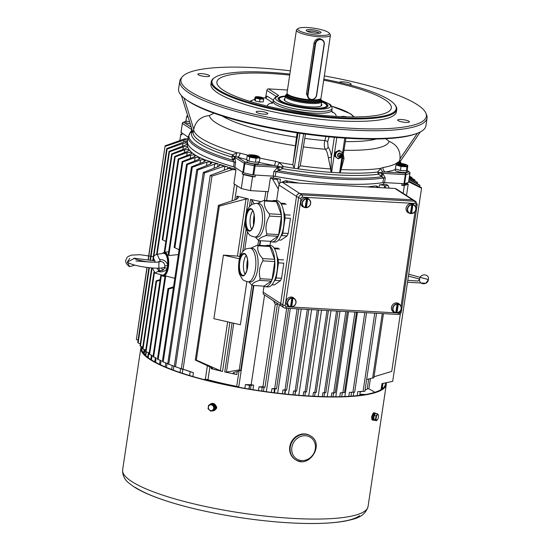 <?xml version="1.0" encoding="UTF-8"?>
<svg xmlns="http://www.w3.org/2000/svg" width="551" height="551" viewBox="0 0 551 551"><rect width="100%" height="100%" fill="white"/><g stroke="black" fill="none" stroke-linecap="round" stroke-linejoin="round"><path stroke-width="0.83" d="M281.761 182.174L285.59 180.659L288.035 182.491M378.42 187.547L377.407 186.383L375.961 185.894L367.469 186.934M299.007 183.104L285.59 180.659M383.599 184.303L386.526 184.475L388.159 185.666L384.632 185.777A3.127 0.634 8.5 0 0 379.391 184.909A108.451 21.992 8.5 0 0 383.599 184.303L383.861 182.581M383.875 182.484A108.451 21.992 -171.5 0 1 273.592 176.093M278.345 189.027L272.497 178.958L277.098 179.543A3.127 0.634 -171.5 0 1 276.919 179.289A3.127 0.634 -171.5 0 1 280.418 179.171A108.451 21.992 -171.5 0 1 273.324 177.911L273.578 176.175M234.891 167.208A108.451 21.992 -171.5 0 1 187.533 141.311A108.451 21.992 -171.5 0 0 233.555 166.829L234.258 162.132L232.412 159.418L231.902 157.056L232.522 154.9A104.387 21.165 -171.5 0 1 193.029 132.77L181.417 95.578L193.029 132.763L193.773 129.251C195.646 121.075 200.84 116.509 209.352 115.538L213.981 113.189M411.9 178.262L411.996 177.615L409.517 176.127M409.503 176.251L411.996 177.615M383.448 313.643L373.867 377.731L366.649 379.487M372.634 378.096L382.277 313.581M360.196 392.002A108.451 21.992 8.5 0 0 361.745 391.52M365.051 390.191A108.451 21.992 8.5 0 0 367.2 388.978A3.127 0.634 -171.5 0 1 368.874 388.799L374.887 392.298M328.451 310.571L316.219 392.402L313.471 392.436L312.899 396.231M314.58 396.314L315.151 392.519L316.219 392.402M327.032 310.488L314.8 392.34M400.37 313.622L391.733 371.415L374.019 376.753M403.18 193.38L404.358 185.508L401.796 185.356L402.058 183.621M406.5 195.529L408.201 184.151A122.508 24.843 -171.5 0 1 404.358 185.508M365.499 394.516L359.872 394.192M419.786 186.796L419.979 185.48L419.573 184.984L409.062 179.185M409 179.592L419.979 185.48M382.973 383.393L382.153 388.882L382.979 383.393M417.451 183.814L417.21 182.243L409.262 177.842M409.214 178.152L417.624 182.684M414.917 180.976L414.579 179.75L409.407 176.871M409.379 177.071L415.041 180.163M381.072 389.605L381.974 383.599L392.691 381.347L421.556 188.235L421.453 187.691L408.794 180.962M381.581 389.281L382.442 383.503M408.677 181.782L421.556 188.235M376.547 313.257L364.886 391.313L357.819 391.582L357.213 395.652M363.068 391.492L374.77 313.161M384.736 185.839L385.934 187.967M389.233 188.146L388.159 185.666M359.693 395.37L360.264 391.547M366.546 312.699L354.679 392.112L349.382 392.367L348.79 396.334M350.987 396.19L351.572 392.278M364.803 312.603L352.902 392.222M356.518 312.142L344.492 392.601L340.346 392.794L339.76 396.699M341.716 396.644L342.302 392.732L344.492 392.601M354.927 312.052L342.88 392.649M347.344 311.625L335.215 392.78L331.792 392.911L331.22 396.768M333.011 396.775L333.589 392.911L335.215 392.78M345.849 311.542L333.706 392.78M337.983 311.101L325.793 392.711L322.831 392.794L322.259 396.617M323.96 396.658L324.532 392.829L325.793 392.711M336.551 311.026L324.346 392.677M401.796 185.356A120.635 24.464 8.5 0 0 407.148 183.469L407.244 182.815M407.148 183.469L408.201 184.151M313.471 392.436A120.635 24.464 8.5 0 0 315.151 392.519M322.831 392.794A120.635 24.464 8.5 0 0 324.532 392.829M331.792 392.911A120.635 24.464 8.5 0 0 333.589 392.911M340.346 392.794A120.635 24.464 8.5 0 0 342.302 392.732M240.022 256.663L237.481 256.098A3.127 0.634 8.5 0 0 237.46 256.098L223.41 255.12L213.905 318.685L240.401 324.766L246.848 281.657M223.41 255.12L239.389 258.791M211.329 161.96L217.645 163.675L214.683 164.108L197.775 169.942L196.769 169.467L210.041 164.246L211.99 162.697L211.329 161.96L211.061 163.737M217.645 163.675A3.127 0.634 -171.5 0 1 218.051 163.805A108.451 21.992 -171.5 0 1 217.514 163.613M227.708 166.987A108.451 21.992 -171.5 0 1 219.477 164.301A3.127 0.634 -171.5 0 1 220.407 164.901L224.76 166.464A3.127 0.634 -171.5 0 1 227.708 166.987L227.411 168.999M205.068 159.866L210.627 161.725L207.024 162.097L192.292 167.249L191.459 166.822L203.608 162.015L205.551 160.499L205.068 159.866L204.841 161.367M228.693 168.496L228.865 167.339A108.451 21.992 8.5 0 0 234.836 169.081L235.07 167.483M150.079 259.79L166.698 148.577L185.184 141.49L186.314 142.854A3.127 0.634 -171.5 0 1 187.223 143.446A108.451 21.992 -171.5 0 1 187.257 143.129L188.235 136.614L190.033 133.39M187.216 144.025A108.451 21.992 -171.5 0 1 187.209 143.866A3.127 0.634 -171.5 0 1 187.209 143.887A3.127 0.634 -171.5 0 1 187.168 143.969L187.609 146.621C186.989 146.111 185.549 146.215 183.283 146.945L169.474 151.814L169.061 151.373L185.301 145.113L187.168 143.969M187.671 147.179L189.021 149.493L184.75 149.817L172.105 154.308L171.643 153.894L185.797 148.371L187.719 147.041M199.558 158.84L199.744 157.593L204.325 159.57L200.53 159.935L187.299 164.597L186.582 164.191L198.146 159.611C199.91 158.846 200.447 158.178 199.744 157.593L200.089 158.123M189.207 150.34L189.275 149.844L191.417 152.207L187.223 152.551L175.184 156.828L174.688 156.443L187.402 151.442L189.33 150.072M195.192 156.147L195.336 155.155L199.056 157.249L195.102 157.6L182.767 161.973L182.14 161.588L193.621 157.035C195.274 156.339 195.846 155.713 195.336 155.155L195.557 155.589M191.734 153.316L191.844 152.586L194.765 154.783L190.68 155.134L178.731 159.384L178.18 159.005L190.033 154.321L191.962 152.909M160.885 274.701L149.032 354.031L149.583 354.417L161.409 275.266M162.18 253.494L164.226 252.31L178.18 159.005M164.852 252.227L178.731 159.384M150.802 359.493L151.456 355.14M149.583 354.417L152.11 355.395L151.435 359.899M153.619 356.993L165.727 275.989L164.99 276.333L152.992 356.621L156.181 357.992L155.54 362.289M182.767 161.973L168.778 255.588L168.255 254.472L182.14 161.588M154.762 361.862L155.389 357.682M174.798 278.317L165.727 275.989M168.778 255.588L178.345 254.569M165.844 241.517L162.256 239.602L174.688 156.443M162.752 240.036L175.184 156.828M179.068 249.734L174.144 247.406L186.582 164.191M174.867 247.757L187.299 164.597M229.87 322.349L222.528 371.457L211.191 368.667L212.844 368.715L211.281 367.565L195.302 360.044L218.423 205.365L236.413 199.407L238.411 197.651L236.978 196.108L248.315 198.925L246.145 213.464M233.741 323.237L226.433 372.111L239.224 369.928L240.704 370.444L233.376 372.641C232.77 373.137 233.906 373.771 236.772 374.542L224.732 371.959L232.074 322.852M240.704 370.444L253.398 285.514M259.404 245.36L260.093 240.718M237.46 256.098L245.994 198.994L219.319 206.095L218.423 205.365M245.994 198.994L248.315 198.925M238.184 387.139L238.741 386.988A3.127 0.634 8.5 0 0 236.71 386.354A108.451 21.992 -171.5 0 1 207.975 379.756A3.127 0.634 8.5 0 0 205.351 379.322L204.676 379.274L205.895 380.066M249.424 206.735L250.519 199.434L260.575 201.563M317.286 309.944L305.061 391.754L306.508 391.857L305.454 391.975L304.889 395.749M303.146 395.632L303.711 391.851L305.061 391.754M318.74 310.027L306.508 391.857M195.302 360.044L196.301 360.085L220.331 370.713L227.639 321.832M196.301 360.085L219.319 206.095M250.519 199.434L252.096 200.392L254.204 203.629M239.224 369.928L251.876 285.28M257.854 245.271L258.564 240.525M179.833 140.574L180.783 134.189L181.837 134.864L182.085 133.225M182.009 133.7A122.508 24.843 8.5 0 0 180.783 134.189M228.865 167.339A3.127 0.634 -171.5 0 1 230.063 168.034A3.127 0.634 -171.5 0 1 228.989 168.351L232.474 169.577L235.98 169.825L233.9 183.752L241.276 188.518A122.508 24.843 8.5 0 0 250.485 190.632L252.565 176.706L255.127 176.857L255.382 175.115M241.276 188.518L243.363 174.598A122.508 24.843 8.5 0 0 252.565 176.706M204.676 379.274L204.614 379.735M147.117 267.504L136.352 339.568L146.945 267.483M148.143 259.445L165.128 145.815L184.847 138.783L184.854 139.816A3.127 0.634 -171.5 0 1 187.65 140.498M148.322 259.473L165.128 145.815M187.891 138.921L184.847 138.783M136.352 339.568L138.067 340.181M184.854 139.816L165.224 146.359M156.594 281.251L146.056 351.758L145.554 351.345L156.085 280.907L156.594 281.251L160.059 280.232M160.155 279.577L156.085 280.907M147.675 357.275L148.371 352.661M146.056 351.758L148.901 352.867L148.185 357.668M154.411 272.69L143.005 349.024L142.544 348.563L153.956 272.215M156.622 254.376L171.643 153.894M157.159 254.293L172.105 154.308M145.402 355.312L145.946 351.676M143.005 349.024L145.746 350.078M146.359 351.875L145.788 355.677M152.104 268.013L140.422 346.193L140.023 345.684L151.635 267.972M152.772 260.341L153.274 256.973M153.33 256.649L169.061 151.373M153.233 260.444L153.674 257.51M153.812 256.587L169.474 151.814M144.011 353.818L144.637 349.651M140.422 346.193L142.771 347.082M144.899 349.754L144.252 354.1M149.369 267.765L138.136 342.949L137.743 342.336L148.894 267.717M150.547 259.879L167.111 149.073L166.698 148.577M187.505 141.483A3.127 0.634 -171.5 0 1 186.21 141.538L185.184 141.49M138.136 342.949L140.305 343.755M144.114 349.451L143.549 353.232L144.1 349.444M186.314 142.854L182.918 143.522L167.111 149.073M180.005 372.49L180.59 368.578L174.288 366.325L203.264 172.449L218.444 166.498L220.4 164.928M174.288 366.325L175.494 366.746L204.449 172.986L203.264 172.449M175.494 366.746L182.884 369.356L182.305 373.254M223.685 166.388L204.449 172.986M197.775 169.942L168.737 364.252L167.724 363.846L196.769 169.467M171.657 369.494L172.249 365.54M168.737 364.252L173.909 366.153L173.317 370.12M192.292 167.249L163.199 361.917L162.359 361.539L191.459 166.822M165.169 366.883L165.768 362.889M163.199 361.917L167.036 363.364L166.43 367.414M168.696 289.061L158.171 359.5L157.448 359.128L167.986 288.621L168.696 289.061L173.393 287.712M173.531 286.775L167.986 288.621M159.549 364.335L160.155 360.264M158.171 359.5L161.147 360.643L160.527 364.796M189.613 375.555L190.191 371.698L181.341 368.653L210.213 175.452L228.989 168.351M181.341 368.653L183.084 369.198L211.949 176.093L210.213 175.452M232.474 169.577L211.949 176.093M183.084 369.198L193.442 372.676L192.871 376.519M244.844 388.345L245.402 384.605L251.173 384.722L253.632 385.149L249.465 385.307L248.907 389.047M277.174 179.605L279.123 184.241M253.632 385.149L252.964 389.715M251.173 384.722L264.556 295.157M250.485 190.632L268.316 191.665L270.396 177.739L272.497 178.958M226.433 372.111L224.732 371.959M222.528 371.457L220.331 370.713M276.857 303.105L277.38 304.393A231.895 47.028 -171.5 0 1 275.28 304.166L262.93 386.795L265.01 387.126L262.221 387.312L261.656 391.052M275.28 304.166L273.454 300.908M258.474 390.576L259.032 386.836L262.93 386.795M277.38 304.393L265.01 387.126M286.699 308.236L274.701 388.558L276.519 388.806L274.501 388.978L273.943 392.725M271.381 392.395L271.946 388.655L274.701 388.558M288.545 308.34L276.519 388.806M297.127 308.822L285.012 389.867L286.658 390.053L285.136 390.211L284.578 393.958M282.408 393.724L282.973 389.977L285.012 389.867M298.787 308.911L286.658 390.053M292.987 394.798L293.552 391.038L295.136 390.935L296.652 391.072L295.446 391.203L294.888 394.964M307.32 309.393L295.136 390.935M308.849 309.476L296.652 391.072M255.127 176.857A120.635 24.464 -171.5 0 1 242.309 173.916L243.363 174.598M242.309 173.916L242.55 172.318M235.98 169.825L234.836 169.081M273.324 177.911L270.396 177.739M305.454 391.975A120.635 24.464 -171.5 0 1 303.711 391.851M295.446 391.203A120.635 24.464 -171.5 0 1 293.552 391.038M285.136 390.211A120.635 24.464 -171.5 0 1 282.973 389.977M274.501 388.978A120.635 24.464 -171.5 0 1 271.946 388.655M262.221 387.312A120.635 24.464 -171.5 0 1 259.032 386.836M193.442 372.676A120.635 24.464 -171.5 0 1 190.191 371.698M182.884 369.356A120.635 24.464 -171.5 0 1 180.59 368.578M249.465 385.307A120.635 24.464 -171.5 0 1 245.402 384.605M408.415 276.127L419.669 279.061C420.124 273.151 429.677 273.709 428.361 279.571L425.875 283.255L407.506 282.243M408.704 274.212L428.361 279.571C427.913 285.48 418.361 284.922 419.669 279.061L418.085 281.044L407.788 280.328M157.779 271.457L155.127 273.089L162.249 275.087A10.965 4.38 -86.7 0 0 166.994 268.922C164.604 271.615 161.533 272.456 157.779 271.457L162.807 270.265L164.597 268.117L164.921 265.919C164.549 263.178 163.075 261.718 160.499 261.539L157.352 254.707L156.209 254.445L152.903 256.628L153.681 256.676M153.385 256.773L152.903 256.628L155.306 262.228M151.387 262.173L135.939 260.981M158.151 261.877L158.151 261.877C158.22 262.359 154.576 262.324 147.22 261.773C136.007 260.058 134.754 258.577 134.265 258.419L127.288 262.124C133.252 266.594 161.009 270.121 164.88 267.049M154.969 260.864L133.852 258.178M129.74 258.433L127.288 262.124L129.657 266.677L134.892 265.107M158.778 270.803L157.042 268.199M159.556 259.562C163.509 259.425 166.202 261.146 167.621 264.721A10.965 4.38 -86.7 0 0 164.852 253.591A10.965 4.38 -86.7 0 0 163.509 253.281C166.526 253.687 167.931 257.503 167.745 264.728L167.125 268.895C165.975 273.303 164.35 275.369 162.249 275.087M157.138 262.083L160.499 261.539M155.127 273.089L152.503 268.371M164.597 268.117A3.754 1.054 -158.2 0 1 167.146 268.282L167.573 265.424L164.921 265.919M165.493 254.156A10.813 4.325 93.3 0 1 167.731 264.728L167.256 268.234M261.835 98.698A4.022 0.813 8.5 0 0 263.178 97.961A4.022 0.813 8.5 0 0 259.542 96.886A4.022 0.813 8.5 0 0 255.754 96.852A4.022 0.813 8.5 0 0 255.747 96.852A4.022 0.813 8.5 0 0 256.993 98.002A4.022 0.813 8.5 0 0 261.835 98.698M261.126 98.402A2.845 0.579 8.5 0 0 262.235 98.112A2.845 0.579 8.5 0 0 260.706 97.362A2.845 0.579 8.5 0 0 257.716 96.99A2.845 0.579 8.5 0 0 256.608 97.272A2.845 0.579 8.5 0 0 258.137 98.03A2.845 0.579 8.5 0 0 261.126 98.402M255.678 98.126L255.079 97.086L254.658 99.917L255.251 100.957L259.535 101.942L263.226 101.887L263.647 99.049L259.962 99.111L255.678 98.126L255.251 100.957M272.683 102.734L265.141 97.858A52.503 10.648 8.5 0 0 263.226 97.995L263.178 97.961M263.054 98.016L263.647 99.049M259.535 101.942L259.962 99.111M323.637 101.35A4.022 0.813 8.5 0 0 321.86 100.723M346.813 116.86A4.022 0.813 8.5 0 0 342.632 116.351A4.022 0.813 8.5 0 0 341.379 116.502A4.022 0.813 8.5 0 0 341.117 116.654M345.401 116.819A2.845 0.579 8.5 0 0 343.335 116.64A2.845 0.579 8.5 0 0 342.57 116.716M321.763 101.515A25.256 5.124 -171.5 0 1 326.13 103.595A25.256 5.124 -171.5 0 1 327.914 106.26A25.256 5.124 -171.5 0 1 306.811 107.913A25.256 5.124 -171.5 0 1 279.915 100.916A25.256 5.124 -171.5 0 1 278.041 98.808A25.256 5.124 -171.5 0 1 285.315 96.067M287.47 89.999L268.53 88.897L278.648 95.44L277.249 96.301C276.802 95.75 275.514 96.88 273.386 99.683L273.117 101.501A29.692 6.02 -171.5 0 0 275.307 104.311A29.692 6.02 -171.5 0 0 307.74 112.624A29.692 6.02 -171.5 0 0 331.84 110.276L332.322 112.549M265.616 97.589L266.87 90.33A1.563 1.398 -57.1 0 1 268.53 88.897M265.961 96.425L267.132 96.136A1.873 1.674 122.9 0 1 265.141 97.858L263.116 97.92M277.422 96.501L276.995 96.873L277.422 96.501A27.812 5.641 -171.5 0 0 277.566 100.778A27.812 5.641 -171.5 0 0 313.491 109.029A27.812 5.641 -171.5 0 0 328.472 103.733A27.812 5.641 -171.5 0 0 321.674 100.737M278.648 95.44A1.563 1.398 122.9 0 0 277.181 96.322M395.432 168.964L395.246 170.211A5.861 1.192 8.5 0 0 400.866 172.249A5.861 1.192 8.5 0 0 406.838 171.94L407.106 170.156A5.861 1.192 -171.5 0 1 406.61 170.534M404.93 170.748A5.861 1.192 -171.5 0 1 401.927 170.569M399.193 170.107A5.861 1.192 -171.5 0 1 396.624 169.322M399.888 163.392A5.572 1.13 8.5 0 0 396.906 163.578A5.572 1.13 8.5 0 0 399.213 165.341A5.572 1.13 8.5 0 0 406.349 166.071A5.572 1.13 8.5 0 0 407.189 165.114A5.572 1.13 8.5 0 0 399.888 163.392M400.501 163.792A3.94 0.799 8.5 0 0 398.091 164.164A3.94 0.799 8.5 0 0 403.47 165.706A3.94 0.799 8.5 0 0 405.88 165.328A3.94 0.799 8.5 0 0 400.501 163.792M407.85 165.61L406.996 166.808L401.052 166.464L395.962 164.921L395.363 168.943L400.453 170.486L406.397 170.831L407.251 169.632L407.85 165.61L407.189 165.114M395.962 164.921L396.816 163.723M400.453 170.486L401.052 166.464M406.397 170.831L406.996 166.808M186.004 120.917L185.818 122.164A5.861 1.192 8.5 0 0 190.295 124.009M188.084 116.929L186.534 116.874L185.935 120.896L189.675 122.033A5.861 1.192 -171.5 0 1 187.195 121.282M187.629 115.483A5.572 1.13 8.5 0 0 187.478 115.531A5.572 1.13 8.5 0 0 188.008 116.695M186.534 116.874L187.388 115.676M247.179 159.983L246.931 161.629A5.861 1.192 8.5 0 0 252.551 163.675A5.861 1.192 8.5 0 0 258.522 163.365L258.743 161.877M258.391 161.925A5.861 1.192 -171.5 0 1 256.408 162.173M253.859 162.022A5.861 1.192 -171.5 0 1 250.643 161.477M248.467 160.816A5.861 1.192 -171.5 0 1 247.227 160.017M258.77 156.47A5.572 1.13 8.5 0 0 253.687 155.031A5.572 1.13 8.5 0 0 248.591 155.003A5.572 1.13 8.5 0 0 250.306 156.594A5.572 1.13 8.5 0 0 256.897 157.558A5.572 1.13 8.5 0 0 258.874 156.539A5.572 1.13 8.5 0 0 258.77 156.47M257.276 156.381A3.94 0.799 8.5 0 0 252.971 155.279A3.94 0.799 8.5 0 0 249.775 155.589A3.94 0.799 8.5 0 0 250.071 155.961A3.94 0.799 8.5 0 0 254.369 157.069A3.94 0.799 8.5 0 0 257.565 156.753A3.94 0.799 8.5 0 0 257.276 156.381M258.901 156.56L259.962 157.779L256.043 158.275L249.672 157.18L247.227 155.602L248.494 155.038M247.227 155.602L246.621 159.625L249.066 161.202L255.437 162.297L259.363 161.801L259.962 157.779M255.437 162.297L256.043 158.275M249.066 161.202L249.672 157.18M397.133 304.131L395.742 312.837A4.69 4.194 -57.1 0 1 395.095 312.644A4.69 4.194 -57.1 0 1 392.691 308.119A4.69 4.194 -57.1 0 1 397.085 303.835L397.133 304.131A4.442 3.967 122.9 0 0 393.008 308.188A4.442 3.967 122.9 0 0 395.866 312.651L393.951 312.19A4.931 4.408 122.9 0 1 391.43 307.43A4.931 4.408 122.9 0 1 394.564 303.305A4.931 4.408 122.9 0 1 399.227 304.035L400.109 304.889A4.69 4.194 -57.1 0 1 400.976 309.738A4.69 4.194 -57.1 0 1 396.92 312.899M395.838 312.754A4.773 4.27 122.9 0 0 396.513 312.754L397.009 312.713L398.277 304.2L397.884 303.587A4.773 4.27 122.9 0 0 396.741 303.518L397.085 303.835M398.228 303.897A4.69 4.194 -57.1 0 1 400.109 304.889C402.285 308.698 401.218 311.37 396.906 312.906L397.009 312.713A4.442 3.967 122.9 0 0 401.135 308.663A4.442 3.967 122.9 0 0 398.277 304.2M397.884 303.587L396.513 312.754M411.79 204.848L410.399 213.554A4.69 4.194 -57.1 0 1 409.751 213.361A4.69 4.194 -57.1 0 1 407.347 208.836A4.69 4.194 -57.1 0 1 411.742 204.545L411.79 204.848A4.442 3.967 122.9 0 0 407.664 208.905A4.442 3.967 122.9 0 0 410.523 213.361L408.608 212.906A4.931 4.408 122.9 0 1 406.087 208.147A4.931 4.408 122.9 0 1 409.221 204.015A4.931 4.408 122.9 0 1 413.884 204.745L414.765 205.599A4.69 4.194 -57.1 0 1 415.633 210.454A4.69 4.194 -57.1 0 1 411.576 213.616C415.874 212.08 416.942 209.408 414.765 205.599A4.69 4.194 -57.1 0 0 412.885 204.614L412.541 204.297A4.773 4.27 122.9 0 0 411.39 204.228L411.742 204.545M410.495 213.464A4.773 4.27 122.9 0 0 411.17 213.464L411.666 213.43L412.885 204.614M411.542 213.616L411.666 213.43A4.442 3.967 122.9 0 0 415.791 209.373A4.442 3.967 122.9 0 0 412.933 204.91M412.541 204.297L411.17 213.464M291.865 298.249L290.467 306.955A4.69 4.194 -57.1 0 1 289.819 306.762A4.69 4.194 -57.1 0 1 287.422 302.237A4.69 4.194 -57.1 0 1 291.816 297.946L291.865 298.249A4.442 3.967 122.9 0 0 287.732 302.306A4.442 3.967 122.9 0 0 290.591 306.769L288.676 306.308A4.931 4.408 122.9 0 1 286.155 301.549A4.931 4.408 122.9 0 1 289.296 297.416A4.931 4.408 122.9 0 1 293.952 298.146L294.833 299A4.69 4.194 -57.1 0 1 295.701 303.856A4.69 4.194 -57.1 0 1 291.651 307.017C295.949 305.488 297.01 302.809 294.833 299A4.69 4.194 -57.1 0 0 292.96 298.015L292.609 297.698A4.773 4.27 122.9 0 0 291.465 297.636L291.816 297.946M290.563 306.866A4.773 4.27 122.9 0 0 291.238 306.866L291.734 306.831L292.96 298.015M291.61 307.017L291.734 306.831A4.442 3.967 122.9 0 0 295.866 302.774A4.442 3.967 122.9 0 0 293.008 298.311M292.609 297.698L291.238 306.866M306.521 198.959L305.123 207.665A4.69 4.194 -57.1 0 1 304.476 207.472A4.69 4.194 -57.1 0 1 302.079 202.947A4.69 4.194 -57.1 0 1 306.473 198.663L306.521 198.959A4.442 3.967 122.9 0 0 302.389 203.016A4.442 3.967 122.9 0 0 305.247 207.479L303.332 207.018A4.931 4.408 122.9 0 1 300.812 202.258A4.931 4.408 122.9 0 1 303.945 198.133A4.931 4.408 122.9 0 1 308.608 198.863L309.49 199.717A4.69 4.194 -57.1 0 1 310.358 204.566A4.69 4.194 -57.1 0 1 306.308 207.727M305.22 207.582A4.773 4.27 122.9 0 0 305.895 207.582L306.39 207.548L307.665 199.028L307.265 198.415A4.773 4.27 122.9 0 0 306.122 198.346L306.473 198.663M306.266 207.734L306.39 207.548A4.442 3.967 122.9 0 0 310.523 203.491A4.442 3.967 122.9 0 0 307.665 199.028M307.265 198.415L305.895 207.582M375.017 412.968L374.108 412.754A3.754 1.309 102.9 0 0 371.842 416.914A3.754 1.309 102.9 0 0 372.428 420.069L373.344 420.275A3.754 1.309 -77.1 0 1 372.752 417.128A3.754 1.309 -77.1 0 1 375.017 412.968A3.754 1.309 -77.1 0 1 375.52 413.525M374.219 419.786A3.754 1.309 -77.1 0 1 373.344 420.275M373.819 418.009A2.996 1.047 -77.1 0 1 374.06 416.398M374.646 414.834A2.996 1.047 -77.1 0 1 375.045 414.235M375.334 413.808L374.852 413.698A2.996 1.047 102.9 0 0 373.158 416.384A2.996 1.047 102.9 0 0 373.509 419.538L374.15 419.69M377.483 413.767L375.644 413.34L374.191 415.509L373.674 419.008L374.597 420.33L376.443 420.757L375.513 419.428L376.037 415.929L377.483 413.767L378.413 415.089M373.674 419.008L375.513 419.428M374.191 415.509L376.037 415.929M377.421 419.731L376.443 420.757M378.434 416.949A2.934 1.026 102.9 0 0 378.468 415.309A2.934 1.026 102.9 0 0 377.056 415.199A2.934 1.026 102.9 0 0 376.14 419.104A2.934 1.026 102.9 0 0 377.463 419.669A2.934 1.026 102.9 0 0 378.434 416.949M210.64 411.142L208.051 408.746L208.574 405.247L211.687 404.158L214.284 406.555L213.76 410.054L210.64 411.142M213.76 410.054L214.525 409.779L215.048 406.287L212.459 403.883L208.574 405.247M212.459 403.883L211.687 404.158M215.048 406.287L214.284 406.555M213.692 408.319A2.934 2.679 -109.5 0 0 210.737 404.799A2.934 2.679 -109.5 0 0 211.302 410.605A2.934 2.679 -109.5 0 0 213.692 408.319M214.642 409.007A2.996 2.741 -109.5 0 0 215.014 408.112L214.787 408.057M214.814 407.83L215.09 407.623A2.996 2.741 -109.5 0 0 215 406.617M214.8 406.059A2.996 2.741 -109.5 0 0 213.023 404.413M213.574 410.777L213.96 410.64A3.754 3.43 -109.5 0 0 215.944 405.963A3.754 3.43 -109.5 0 0 211.46 403.566L211.074 403.704A3.754 3.43 70.5 0 1 215.558 406.094A3.754 3.43 70.5 0 1 211.577 410.819M209.497 404.923A3.754 3.43 70.5 0 1 211.074 403.704M320.468 31.827A7.5 1.522 -171.5 0 1 320.813 32.826A7.5 1.522 -171.5 0 1 313.381 32.936A7.5 1.522 -171.5 0 1 306.301 30.656A7.5 1.522 -171.5 0 1 311.522 29.658A7.5 1.522 -171.5 0 1 320.468 31.827M307.603 27.55A15.938 3.23 8.5 0 0 298.284 28.466A15.938 3.23 8.5 0 0 303.332 32.44A15.938 3.23 8.5 0 0 319.608 35.312A15.938 3.23 8.5 0 0 329.126 33.074A15.938 3.23 8.5 0 0 307.603 27.55M321.557 39.252L319.621 38.639C316.708 38.708 314.848 40.175 314.042 43.04L306.446 93.89L308.532 98.491M298.284 28.466L296.899 29.444A17.191 3.485 8.5 0 0 296.424 30.098A17.191 3.485 8.5 0 0 319.897 36.827A17.191 3.485 8.5 0 0 330.428 35.181A17.191 3.485 8.5 0 0 330.166 34.41L329.126 33.074M296.424 30.098L287.016 93.057A17.191 3.485 8.5 0 0 287.016 93.25A17.191 3.485 8.5 0 0 310.488 99.779A17.191 3.485 8.5 0 0 320.964 98.326A17.191 3.485 8.5 0 0 321.013 98.14L330.428 35.181M287.03 94.207A18.19 3.692 8.5 0 0 285.721 95.13A18.19 3.692 8.5 0 0 310.502 102.445A18.19 3.692 8.5 0 0 321.646 100.502A18.19 3.692 8.5 0 0 320.661 99.235M285.721 95.13L285.342 95.998A18.438 3.74 8.5 0 0 285.28 96.198A18.438 3.74 8.5 0 0 310.461 103.416A18.438 3.74 8.5 0 0 321.756 101.653A18.438 3.74 8.5 0 0 321.756 101.439L321.646 100.502M319.449 33.212A6.254 1.267 8.5 0 0 319.146 32.97A6.254 1.267 8.5 0 0 313.106 31.317A6.254 1.267 8.5 0 0 307.492 31.428M275.156 280.376L276.216 277.952L278.475 262.841L283.834 263.151L281.575 278.262L280.514 280.686L275.156 280.376L274.302 280.962M278.475 262.841L278.262 259.59L283.62 259.9M276.912 255.884L278.262 259.59M280.514 280.686L274.302 284.95L271.925 284.812M276.216 277.952L281.575 278.262M274.061 247.978L278.393 248.232M279.667 249.052L274.55 248.756M263.474 286.093A20.752 8.299 -86.7 0 0 263.509 286.121A20.752 8.299 -86.7 0 0 265.313 286.74A20.752 8.299 -86.7 0 0 274.797 266.498A20.752 8.299 -86.7 0 0 267.717 245.305A20.752 8.299 -86.7 0 0 265.809 245.732M250.767 248.232L257.179 245.229L269.033 245.918L269.921 246.49L274.591 259.287L274.742 261.567L272.077 279.391L271.333 281.093L263.998 286.127L252.144 285.439C251.979 283.607 254.424 281.933 259.48 280.404L260.224 278.71L272.077 279.391M265.313 286.74L267.993 286.899A20.752 8.299 -86.7 0 0 277.484 266.656A20.752 8.299 -86.7 0 0 270.396 245.457L267.717 245.305M247.537 259.679A15.628 6.247 -86.7 0 0 246.931 270.128M253.763 248.825A16.847 6.736 93.3 0 1 257.896 267.4A16.847 6.736 93.3 0 1 250.347 281.96L248.108 281.83A16.847 6.736 93.3 0 0 255.657 267.269A16.847 6.736 93.3 0 0 251.525 248.694A16.847 6.736 93.3 0 0 250.058 248.191L252.296 248.322A16.847 6.736 93.3 0 1 253.763 248.825M246.194 255.45A10.744 4.298 -86.7 0 0 243.459 264.687A10.744 4.298 -86.7 0 0 245.112 274.171M252.144 285.439L248.804 281.871M269.921 246.49L258.068 245.808C257.014 249.92 258.571 254.183 262.737 258.605L274.591 259.287M274.742 261.567L262.889 260.878C259.39 266.663 258.502 272.607 260.224 278.71M271.333 281.093L259.48 280.404M262.889 260.878L262.737 258.605M258.068 245.808L257.179 245.229L258.068 245.808M281.768 235.573L282.828 233.149L285.087 218.038L290.446 218.348L288.194 233.459L287.133 235.883L281.768 235.573L280.914 236.159M285.087 218.038L284.874 214.787L290.239 215.097M283.524 211.088L284.874 214.787M287.133 235.883L280.914 240.153L278.537 240.016M282.828 233.149L288.194 233.459M280.673 203.181L285.005 203.429M286.279 204.256L281.162 203.96M270.086 241.297A20.752 8.299 -86.7 0 0 270.128 241.317A20.752 8.299 -86.7 0 0 271.925 241.937A20.752 8.299 -86.7 0 0 281.416 221.702A20.752 8.299 -86.7 0 0 274.329 200.502A20.752 8.299 -86.7 0 0 272.428 200.929M257.379 203.429L263.791 200.426L275.645 201.115L276.533 201.694L281.203 214.491L281.354 216.763L278.689 234.595L277.945 236.289L270.61 241.324L258.756 240.635C258.591 238.81 261.036 237.13 266.092 235.608L266.836 233.906L278.689 234.595M271.925 241.937L274.612 242.096A20.752 8.299 -86.7 0 0 284.096 221.853A20.752 8.299 -86.7 0 0 277.008 200.66L274.329 200.502M254.149 214.876A15.628 6.247 -86.7 0 0 253.543 225.325M260.375 204.022A16.847 6.736 93.3 0 1 264.508 222.597A16.847 6.736 93.3 0 1 256.959 237.157L254.72 237.026A16.847 6.736 93.3 0 0 262.269 222.473A16.847 6.736 93.3 0 0 258.137 203.898A16.847 6.736 93.3 0 0 256.67 203.395L258.908 203.519A16.847 6.736 93.3 0 1 260.375 204.022M252.813 210.654A10.744 4.298 -86.7 0 0 250.071 219.883A10.744 4.298 -86.7 0 0 251.724 229.374M258.756 240.635L255.712 237.46M276.533 201.694L264.68 201.005C263.626 205.117 265.183 209.38 269.349 213.802L281.203 214.491M281.354 216.763L269.501 216.075C266.002 221.867 265.114 227.804 266.836 233.906M277.945 236.289L266.092 235.608M269.501 216.075L269.349 213.802M264.68 201.005L263.791 200.426L264.68 201.005M320.51 39.61A4.628 4.133 122.9 0 0 315.613 43.846L308.009 94.696A4.628 4.133 122.9 0 0 311.57 99.421A4.628 4.133 122.9 0 0 316.474 95.185L324.078 44.335A4.628 4.133 122.9 0 0 320.51 39.61M315.613 43.846L315.124 43.736A5 4.47 -57.1 0 1 320.427 39.155A5 4.47 -57.1 0 1 322.418 39.803A5 4.47 -57.1 0 1 324.277 44.266L316.68 95.116A5 4.47 -57.1 0 1 309.386 99.049A5 4.47 -57.1 0 1 307.527 94.586L315.124 43.736L314.042 43.04M396.107 188.807L413.773 200.227A3.127 2.796 122.9 0 0 412.52 199.827L299.813 193.525A3.127 2.796 122.9 0 0 296.507 196.397L280.686 303.553A3.127 2.796 122.9 0 0 281.85 306.335L283.965 307.706A3.127 2.796 -57.1 0 1 282.801 304.923L298.621 197.761A3.127 2.796 -57.1 0 1 301.927 194.896L414.641 201.198A3.127 2.796 -57.1 0 1 415.888 201.597L413.773 200.227A3.127 2.796 122.9 0 0 412.52 199.827L299.813 193.525A3.127 2.796 122.9 0 0 296.507 196.397L280.686 303.553A3.127 2.796 122.9 0 0 281.85 306.335L263.412 294.241L263.116 292.195L263.977 286.382M321.405 104.008A19.065 3.864 -171.5 0 1 321.88 104.966A19.065 3.864 -171.5 0 1 321.674 105.51A19.065 3.864 -171.5 0 1 302.451 106.081A19.065 3.864 -171.5 0 1 284.233 99.917A19.065 3.864 -171.5 0 1 284.158 99.545A19.065 3.864 -171.5 0 1 284.929 98.56M285.239 96.473A23.92 4.849 8.5 0 0 281.196 97.238A23.92 4.849 8.5 0 0 279.35 98.856A23.92 4.849 8.5 0 0 302.954 107.149A23.92 4.849 8.5 0 0 326.688 105.661A23.92 4.849 8.5 0 0 325.359 103.836A23.92 4.849 8.5 0 0 321.715 101.928M325.359 103.836L326.282 104.511A25.002 5.069 -171.5 0 1 327.666 106.419A25.002 5.069 -171.5 0 1 327.659 106.557A25.002 5.069 -171.5 0 1 327.631 106.674M278.2 99.166L278.186 99.27A25.002 5.069 -171.5 0 1 278.2 99.166A25.002 5.069 -171.5 0 1 280.115 97.61L281.196 97.238M321.756 101.653L321.109 105.95A18.438 3.74 8.5 0 0 321.109 105.93M276.636 200.633L278.937 185.033L279.867 182.767L282.243 182.167L394.95 188.47L396.431 189.083M270.018 245.436L270.589 241.579M416.315 133.645L414.703 134.21A123.39 25.022 -171.5 0 1 303.704 133.824A123.39 25.022 -171.5 0 1 299.944 133.28A123.39 25.022 -171.5 0 1 189.213 101.763A123.39 25.022 -171.5 0 1 186.879 100.158L185.494 99.146A125.008 25.353 8.5 0 0 187.863 100.771A125.008 25.353 8.5 0 0 301.831 132.963A125.008 25.353 8.5 0 0 416.315 133.645A125.008 25.353 8.5 0 0 425.889 125.876L427.059 118.066A125.008 25.353 -171.5 0 1 325.565 127.97A125.008 25.353 -171.5 0 1 189.027 92.961A125.008 25.353 -171.5 0 1 179.778 81.114A125.008 25.353 -171.5 0 1 181.114 78.249L182.271 76.837A124.071 25.16 8.5 0 0 190.123 91.438A124.071 25.16 8.5 0 0 332.832 126.895A124.071 25.16 8.5 0 0 425.93 113.251A124.071 25.16 8.5 0 0 417.19 104.6A124.071 25.16 8.5 0 0 324.339 75.914M425.93 113.251L426.619 114.939A125.008 25.353 -171.5 0 1 427.059 118.066M398.118 120.635A5.937 1.205 8.5 0 0 404.599 122.294A5.937 1.205 8.5 0 0 409.421 121.826A5.937 1.205 8.5 0 0 408.98 121.261A5.937 1.205 8.5 0 0 402.499 119.601A5.937 1.205 8.5 0 0 397.677 120.07A5.937 1.205 8.5 0 0 398.118 120.635M256.566 112.432A5.937 1.205 8.5 0 0 263.047 114.091A5.937 1.205 8.5 0 0 267.869 113.623A5.937 1.205 8.5 0 0 267.428 113.058A5.937 1.205 8.5 0 0 260.947 111.398A5.937 1.205 8.5 0 0 256.125 111.867A5.937 1.205 8.5 0 0 256.566 112.432M323.85 79.172A93.133 18.886 -171.5 0 1 389.33 99.931A93.133 18.886 -171.5 0 1 394.798 104.594L395.315 105.262A93.76 19.016 -171.5 0 1 396.748 109.456L396.383 111.874A93.76 19.016 -171.5 0 1 320.262 119.298A93.76 19.016 -171.5 0 1 217.859 93.043A93.76 19.016 -171.5 0 1 210.923 84.158L211.288 81.741A93.76 19.016 -171.5 0 1 213.878 78.146L214.573 77.657A93.133 18.886 -171.5 0 1 289.847 74.096M198.326 74.771A5.937 1.205 8.5 0 0 204.807 76.437A5.937 1.205 8.5 0 0 209.628 75.962A5.937 1.205 8.5 0 0 209.194 75.404A5.937 1.205 8.5 0 0 202.706 73.738A5.937 1.205 8.5 0 0 197.885 74.213A5.937 1.205 8.5 0 0 198.326 74.771M349.058 84.764A5.937 1.205 8.5 0 0 351.18 84.172A5.937 1.205 8.5 0 0 350.746 83.607A5.937 1.205 8.5 0 0 344.258 81.941A5.937 1.205 8.5 0 0 339.437 82.416A5.937 1.205 8.5 0 0 339.437 82.423M290.336 70.831A124.071 25.16 8.5 0 0 182.271 76.837M408.553 182.154L408.532 182.312A122.508 24.843 -171.5 0 1 404.613 183.697L384.543 182.601A3.754 0.758 8.5 0 0 382.911 182.643A108.451 21.992 -171.5 0 1 275.273 176.403A3.754 0.758 8.5 0 0 273.186 176.148L252.868 174.901A122.508 24.843 -171.5 0 1 243.48 172.745L234.871 167.352A3.754 0.758 8.5 0 0 233.555 166.829M188.153 137.151L181.045 132.378M382.911 182.643L383.606 177.945L378.53 174.233L377.538 172.05A104.387 21.165 -171.5 0 1 339.919 172.842M331.268 172.346A104.387 21.165 -171.5 0 1 297.946 168.833A104.387 21.165 -171.5 0 1 294.172 168.289A104.387 21.165 -171.5 0 1 283.476 166.602L283.035 166.616L282.505 168.668L275.975 171.705L275.273 176.403M297.12 132.86L292.856 164.721L294.172 168.289L299.944 133.28M303.704 133.824L297.946 168.833L300.24 165.775A104.263 21.145 -171.5 0 0 330.683 168.964L328.313 157.724C327.804 153.915 326.805 151.084 325.317 149.238C324.36 147.634 324.084 145.244 324.491 142.082L325.896 136.517M385.769 138.707L389.075 141.352A90.894 18.431 -171.5 0 1 344.106 150.244M232.522 154.9L236.882 152.861L236.51 152.641A104.263 21.145 -171.5 0 1 193.683 129.878M389.075 141.352C396.94 144.679 400.577 150.519 399.985 158.874L399.881 159.501A104.263 21.145 -171.5 0 1 398.538 162.028L398.807 163.358M343.383 155.079L344.017 158.633L340.181 172.794L339.602 172.849L342.013 156.732M395.342 169.563A108.024 21.909 -171.5 0 1 385.597 172.008L382.69 172.084L380.514 168.399A104.263 21.145 -171.5 0 1 341.289 169.577M380.514 168.399L383.041 167.511A104.27 21.145 8.5 0 0 397.822 162.283L398.538 162.028M236.51 152.641L240.133 153.144A3.754 1.928 -74.4 0 1 237.55 157.125L233.658 156.05L234.981 158.054L235.573 162.655L234.871 167.352M259.92 158.082A104.27 21.145 8.5 0 0 275.576 161.278L279.736 162.559L279.247 162.586L283.476 166.602M292.856 164.721A104.263 21.145 -171.5 0 1 279.736 162.559M336.806 137.523L331.599 172.387L330.944 172.256L330.683 168.964M396.748 109.456A93.76 19.016 -171.5 0 1 320.627 116.881A93.76 19.016 -171.5 0 1 218.224 90.626A93.76 19.016 -171.5 0 1 211.288 81.741M394.798 104.594A93.133 18.886 -171.5 0 1 329.953 117.012A93.133 18.886 -171.5 0 1 218.885 90.054A93.133 18.886 -171.5 0 1 214.573 77.657M399.881 159.501L399.565 162.435A104.387 21.165 -171.5 0 1 399.558 162.483A104.387 21.165 -171.5 0 1 399.365 163.371M420.31 131.951L399.558 162.483M192.588 131.365L190.185 132.798M323.699 80.191A88.174 17.88 -171.5 0 1 384.791 99.669A88.174 17.88 -171.5 0 1 391.031 108.988A88.174 17.88 -171.5 0 1 317.335 114.746A88.174 17.88 -171.5 0 1 223.424 90.316A88.174 17.88 -171.5 0 1 216.887 82.96A88.174 17.88 -171.5 0 1 289.695 75.108M179.778 81.114L178.614 88.925A125.008 25.353 8.5 0 0 185.494 99.146M185.914 121.516A121.261 24.588 8.5 0 0 183.745 122.336A1.254 1.164 -112.7 0 0 182.402 123.293L180.969 132.447M189.709 133.342L192.065 129.692M191.5 129.933A3.754 3.327 -120.1 0 1 190.274 132.763A107.9 21.882 8.5 0 0 196.948 145.643A107.9 21.882 8.5 0 0 232.715 160.203A3.754 2.617 158.1 0 0 234.981 158.054M191.3 127.219L183.745 122.336A1.254 1.116 122.9 0 0 182.422 123.486L191.975 129.664A3.754 3.327 -119.5 0 1 190.756 132.481M192.581 131.331A3.754 2.755 -121.7 0 1 192.395 131.51A105.606 21.413 -171.5 0 0 231.902 157.056A3.754 2.521 178.7 0 0 233.707 156.14M331.599 172.387L339.602 172.849M273.186 176.148L273.888 171.451L277.298 167.766L281.038 167.001A3.754 1.46 -128.2 0 0 282.505 168.668A105.606 21.413 -171.5 0 0 378.53 174.233A3.754 0.902 132.3 0 1 379.474 172.711L382.986 173.889L385.245 177.904L384.543 182.601M281.038 167.001L274.267 165.555A108.024 21.909 -171.5 0 1 258.667 162.38M283.035 166.616L281.203 166.967M246.634 159.535A108.024 21.909 -171.5 0 1 237.55 157.125L245.546 162.297A121.261 24.588 8.5 0 0 254.831 164.432A1.254 0.503 93.3 0 1 255.12 165.941L278.345 167.29A3.754 0.985 -114.3 0 0 279.77 170.293M381.023 176.162A3.754 1.681 123.3 0 1 382.098 173.303L405.322 174.646A1.254 0.503 -86.7 0 0 405.033 173.131A121.261 24.588 8.5 0 0 408.904 171.767L407.044 170.562M382.69 172.084L379.308 172.649L377.814 172.105M377.538 172.05L380.782 168.468M340.518 171.285L345.911 138.184M328.313 157.724A2.5 0.95 173 0 0 331.413 156.863L331.013 170.734M279.247 162.586L277.552 165.996M242.86 172.518L244.217 163.44A1.254 1.116 122.9 0 1 245.546 162.297A1.254 0.482 103.5 0 0 244.837 163.668L234.664 157.262A3.754 2.631 157.9 0 1 232.412 159.418M275.576 161.278A3.754 0.647 -79.4 0 1 274.267 165.555L254.831 164.432A1.254 0.386 102.4 0 0 254.225 165.817A122.508 24.843 -171.5 0 1 244.837 163.668L243.48 172.745M277.298 167.766A3.754 0.978 -114.6 0 0 278.744 170.769A107.9 21.882 8.5 0 0 381.898 176.747A3.754 1.681 123.7 0 1 382.986 173.889M409.903 173.062L409.889 173.228A122.508 24.843 -171.5 0 1 405.97 174.612A1.254 1.123 -106.7 0 0 405.033 173.131L385.597 172.008A3.754 3.127 80.3 0 1 383.041 167.511M408.532 182.312L409.889 173.228A1.254 1.164 -112.7 0 0 408.904 171.767A1.254 1.116 122.9 0 1 409.407 171.926L407.065 170.411M398.449 163.365L398.449 162.228M397.829 163.406A3.754 3.616 50 0 1 397.822 162.283M342.901 158.309A2.5 0.95 173 0 0 344.017 158.633M236.882 152.861L235.752 156.401M232.825 155.086L233.658 156.05M303.367 146.876A90.894 18.431 -171.5 0 0 325.317 149.238A2.5 2.094 141.1 0 0 328.1 147.11C329.739 149.211 330.848 152.462 331.413 156.863L334.333 137.316M339.134 153.591A2.094 2.094 0 0 1 341.778 154.184A2.094 2.094 0 0 1 340.711 157.448A2.094 2.094 0 0 1 338.018 155.313L338.018 155.313A1.928 1.722 -57.1 0 1 339.134 153.591L339.134 153.591A1.928 1.722 -57.1 0 1 340.077 153.378M340.49 157.187A1.405 1.26 -57.1 0 1 339.678 155.079A1.405 1.26 -57.1 0 1 341.909 155.203A1.405 1.26 -57.1 0 1 340.49 157.187M340.601 156.429A0.627 0.558 122.9 0 0 341.035 155.299A0.627 0.558 122.9 0 0 340.353 156.346A0.627 0.558 122.9 0 0 340.601 156.429M341.71 156.794A3.754 3.354 -57.1 0 1 340.291 158.006A3.754 3.354 -57.1 0 1 336.861 157.806A3.754 3.354 -57.1 0 1 335.614 154.562A3.754 3.354 -57.1 0 1 337.797 151.511A3.754 3.354 -57.1 0 1 341.227 151.711A3.754 3.354 -57.1 0 1 342.474 154.955A3.754 3.354 -57.1 0 1 341.999 156.353M339.45 150.423L342.57 152.717L341.944 156.911L338.197 158.812L335.084 156.512A4.332 3.871 122.9 0 0 335.084 156.518L335.614 154.562L335.442 152.145L337.797 151.511L339.45 150.423M339.182 150.251L335.442 152.145L334.905 154.101L334.815 156.339L338.197 158.812M310.282 435.731A14.064 12.57 122.9 0 0 304.675 433.919A14.064 12.57 122.9 0 0 290.597 443.651A14.064 12.57 122.9 0 0 295.005 459.355L295.474 459.658A14.064 12.57 -57.1 0 1 290.246 447.102A14.064 12.57 -57.1 0 1 305.151 434.229A14.064 12.57 -57.1 0 1 310.75 436.034L310.282 435.731M372.745 414.49L371.546 416.893L372.111 418.726M209.249 405.013L209.745 404.606M215.854 405.736L216.605 406.728L216.695 408.16L215.455 409.531M385.39 382.89A123.135 24.967 -171.5 0 1 385.376 384.295A123.135 24.967 -171.5 0 1 285.032 394.006A123.135 24.967 -171.5 0 1 150.63 359.376A123.135 24.967 -171.5 0 1 141.807 347.895A123.135 24.967 -171.5 0 1 142.089 346.827M386.272 382.704A124.071 25.16 -171.5 0 1 386.299 384.433A124.071 25.16 -171.5 0 1 285.191 394.22A124.071 25.16 -171.5 0 1 149.769 359.328A124.071 25.16 -171.5 0 1 140.877 347.757A124.071 25.16 -171.5 0 1 141.228 346.503M378.992 187.574L379.391 184.909M249.052 389.068L249.61 385.301M279.88 182.753L280.418 179.171M295.591 391.189L295.019 394.977M285.549 390.17L284.977 393.999M275.045 388.93L274.467 392.787M251.091 385.252L250.485 389.309M264.081 387.195L263.461 391.313M375.961 185.894L377.352 187.485M368.688 379.019L367.2 388.978M321.543 310.185L308.718 395.997M368.874 388.799L370.396 378.62M353.212 396.024L353.79 392.167M384.322 187.87L384.632 185.777M357.447 312.19L344.843 396.534M348.528 311.694L335.814 396.761M340.008 311.219L327.225 396.727M318.189 396.472L331.006 310.716M217.597 166.829L218.051 163.805M219.202 166.147L219.477 164.301M210.268 164.15L210.627 161.725M187.14 144.011L187.223 143.446M187.485 147.413L187.609 146.621M188.841 150.685L189.021 149.493M203.98 161.856L204.325 159.57M191.183 153.75L191.417 152.207M194.489 156.636L194.765 154.783M198.739 159.342L199.056 157.249M190.191 158.399L190.68 155.134M194.593 161.016L195.102 157.6M186.768 155.609L187.223 152.551M200.006 163.44L200.53 159.935M236.71 386.354L239.01 370.961M264.494 200.468L265.83 191.521M236.971 185.735L234.85 199.923M209.89 366.918L207.975 379.756M211.191 368.667L211.35 367.6M236.489 199.386L236.978 196.108M245.14 220.159L239.699 256.594M237.226 371.498L236.772 374.542M242.709 251.655L246.111 228.913M311.618 309.628L298.821 395.301M252.096 200.392L251.421 204.91M247.378 231.985L244.72 249.775M183.703 142.055L184 140.071M184.33 152.655L184.75 149.817M182.904 149.5L183.283 146.945M182.519 146.187L182.918 143.522M224.202 170.197L224.76 166.464M214.07 168.213L214.683 164.108M206.501 165.637L207.024 162.097M205.351 379.322L207.383 365.74M232.026 200.853L234.519 184.151M267.938 191.645L266.601 200.592M260.595 240.746L259.907 245.388M253.901 285.542L238.741 386.988M279.323 304.703L266.319 391.72M290.315 308.443L277.656 393.18M301.218 309.049L288.469 394.364M168.668 251.717L164.226 252.31A11.97 4.787 93.3 0 1 165.637 252.654A11.97 4.787 93.3 0 1 168.523 266.305A11.97 4.787 93.3 0 1 162.848 276.134A11.97 4.787 93.3 0 1 162.173 275.831M161.319 274.825A11.351 4.539 -86.7 0 0 161.787 275.211A11.351 4.539 -86.7 0 0 167.993 263.833A11.351 4.539 -86.7 0 0 162.559 253.432M159.184 261.305A11.351 4.539 -86.7 0 0 159.039 268.702M161.567 267.951A5.627 2.252 -86.7 0 0 162.621 269.666A5.627 2.252 -86.7 0 0 163.447 269.79M158.977 268.158A10.965 4.38 -86.7 0 0 159.459 270.892M167.105 268.916A10.813 4.325 93.3 0 1 164.315 274.446M167.69 265.424L167.745 264.728M261.842 98.34A2.686 0.544 8.5 0 0 257.737 97.506A2.686 0.544 8.5 0 0 256.918 97.603M256.704 97.458A2.845 0.579 -171.5 0 1 257.661 97.32A2.845 0.579 -171.5 0 1 262.09 98.264M353.398 116.957A52.503 10.648 8.5 0 0 349.795 113.513A52.503 10.648 8.5 0 0 331.599 106.198M267.462 106.143A34.692 7.032 -171.5 0 1 272.649 102.796M331.909 111.653A34.692 7.032 -171.5 0 1 333.5 112.569A34.692 7.032 -171.5 0 1 335.883 116.371M331.84 110.276L332.115 108.457A29.692 6.02 -171.5 0 1 308.009 110.813A29.692 6.02 -171.5 0 1 275.583 102.5A29.692 6.02 -171.5 0 1 273.386 99.683M254.734 99.421A52.503 10.648 8.5 0 0 250.547 101.584M276.499 96.556L266.87 90.33M267.132 96.136L273.317 100.137M405.357 165.637A3.781 0.765 8.5 0 0 401.996 164.673A3.781 0.765 8.5 0 0 398.504 164.611M398.277 164.467A3.94 0.799 -171.5 0 1 402.023 164.487A3.94 0.799 -171.5 0 1 405.619 165.562M257.041 157.063A3.781 0.765 8.5 0 0 253.68 156.098A3.781 0.765 8.5 0 0 250.188 156.036M249.961 155.892A3.94 0.799 -171.5 0 1 253.708 155.912A3.94 0.799 -171.5 0 1 257.303 156.987M307.616 198.725A4.69 4.194 -57.1 0 1 309.49 199.717C311.666 203.526 310.599 206.198 306.294 207.734M287.078 93.89A16.998 3.451 8.5 0 0 310.296 100.544A16.998 3.451 8.5 0 0 320.71 98.918L320.558 99.924A16.998 3.451 8.5 0 1 310.144 101.549A16.998 3.451 8.5 0 1 286.926 94.903L287.085 93.828A17.033 3.458 8.5 0 0 310.344 100.296A17.033 3.458 8.5 0 0 320.73 98.856L320.964 98.326M286.981 94.572A17.625 3.575 8.5 0 0 291.906 99.008A17.625 3.575 8.5 0 0 310.289 102.307A17.625 3.575 8.5 0 0 320.606 99.6M244.389 253.977A10.744 4.298 -86.7 0 0 239.478 264.452A10.744 4.298 -86.7 0 0 243.143 275.431C243.845 274.749 244.251 277.229 247.02 269.783L247.736 261.436C247.358 257.592 246.483 255.196 245.126 254.238L244.389 253.977M244.954 253.742A11.295 4.518 93.3 0 1 246.187 272.525A11.295 4.518 93.3 0 1 238.824 267.765A11.295 4.518 93.3 0 1 244.954 253.742M251.001 209.18A10.744 4.298 -86.7 0 0 246.09 219.656A10.744 4.298 -86.7 0 0 249.755 230.628C250.457 229.946 250.87 232.426 253.639 224.98L254.348 216.639C253.97 212.796 253.102 210.392 251.738 209.435L251.001 209.18M251.566 208.939A11.295 4.518 93.3 0 1 252.799 227.728A11.295 4.518 93.3 0 1 245.436 222.962A11.295 4.518 93.3 0 1 251.566 208.939M308.009 94.696L306.446 93.89M397.925 314.407A1.873 0.751 -86.8 0 0 398.104 314.463L285.384 308.161A1.873 0.751 -86.8 0 1 285.218 308.105A3.127 2.796 -57.1 0 1 283.965 307.706L285.384 308.161A1.873 0.751 -86.8 0 0 286.189 306.749L398.903 313.051A1.254 1.116 122.9 0 0 400.226 311.9L400.377 310.867M263.116 292.195L282.801 304.923A1.873 0.379 8.4 0 0 285.225 305.474A1.254 1.116 122.9 0 0 286.189 306.749M278.937 185.033L298.621 197.761A1.873 0.379 8.4 0 0 301.046 198.319L285.225 305.474M282.243 182.167L301.927 194.896A1.873 0.751 -86.8 0 1 302.368 197.168A1.254 1.116 122.9 0 0 301.046 198.319M394.95 188.47L414.641 201.198A1.873 0.751 -86.8 0 1 415.075 203.471L302.368 197.168M401.045 306.315L415.034 211.577M415.702 207.031L416.039 204.745A1.254 1.116 122.9 0 0 415.075 203.471M400.226 311.9A1.873 0.379 8.4 0 0 401.369 311.721C400.97 313.478 399.874 314.394 398.091 314.463A1.873 0.751 -86.8 0 0 398.903 313.051M416.039 204.745A1.873 0.379 8.4 0 0 417.19 204.559L415.888 201.597M385.245 177.904A3.754 0.758 -171.5 0 0 383.606 177.945A108.451 21.992 -171.5 0 1 275.975 171.705A3.754 0.758 -171.5 0 0 273.888 171.451M292.932 164.081L298.119 132.598M305.543 133.659L300.35 165.148M295.295 145.726A90.894 18.431 -171.5 0 1 209.352 115.538M376.312 139.017A86.059 17.453 -171.5 0 1 345.401 141.586M296.431 137.227A86.059 17.453 -171.5 0 1 222.184 115.979M240.133 153.144A104.27 21.145 8.5 0 0 247.971 155.237M399.978 161.849A105.606 21.413 -171.5 0 1 400.46 163.433M401.479 163.537A107.9 21.882 8.5 0 0 400.749 162.483L401.486 163.544M235.573 162.655A3.754 0.758 -171.5 0 0 234.258 162.132A108.451 21.992 -171.5 0 1 196.252 146.897A108.451 21.992 -171.5 0 1 188.235 136.614M329.057 136.834L327.673 141.896A2.5 1.068 -164.8 0 0 324.794 140.567A86.059 17.453 -171.5 0 1 304.758 138.418M185.935 121.337L183.084 122.398A1.254 1.254 0 0 0 182.326 123.362L181.065 132.564M342.577 152.951L344.795 138.115M327.673 141.896L328.1 147.11M253.763 175.025L255.12 165.941L254.225 165.817L252.868 174.901M404.613 183.697L405.97 174.612L405.322 174.646L403.966 183.731M409.882 172.835A1.254 1.116 122.9 0 0 409.407 171.926A1.254 1.254 0 0 1 409.965 173.159L408.608 182.243M184.013 97.995L193.773 129.251M399.985 158.874L417.424 133.239M420.289 131.958L399.833 162.042M340.979 153.543A2.121 1.894 122.9 0 0 337.639 154.693A2.121 1.894 122.9 0 0 338.727 157.021M301.08 461.469A14.064 12.57 -57.1 0 1 295.474 459.658C308.829 469.238 324.966 444.278 310.75 436.034M291.858 447.474A12.811 11.454 122.9 0 0 307.844 459.238A12.811 11.454 122.9 0 0 311.053 437.742A12.811 11.454 122.9 0 0 291.858 447.474M386.299 384.433L368.061 506.493A124.071 25.16 -171.5 0 1 266.953 516.28A124.071 25.16 -171.5 0 1 131.524 481.388A124.071 25.16 -171.5 0 1 122.639 469.817L140.877 347.757M359.541 515.646A119.168 24.168 -171.5 0 1 254.087 519.531A119.168 24.168 -171.5 0 1 135.181 487.318M160.947 274.722L162.022 275.769L164.942 276.664M158.86 263.812L159.129 261.312M153.736 256.649L139.954 254.693L131.469 255.12L128.135 256.504L127.005 257.551L125.8 260.217C125.249 261.987 126.317 264.025 129.01 266.333M156.209 254.438L163.509 253.281M158.778 270.796L162.807 270.265M255.754 96.852L255.092 97.079M341.379 116.502L340.973 116.647M354.203 116.957L350.546 113.754L331.557 106.129M271.994 103.526L273.117 101.501M332.115 108.457C331.723 105.999 330.758 104.504 329.222 103.974L321.667 100.661M254.762 99.208L249.775 101.35M277.167 96.928L277.773 96.108L277.249 96.301M265.065 97.782L265.541 97.761M378.468 415.309L378.406 414.937M216.13 407.885L216.77 407.657M284.64 100.502L285.28 96.198M287.085 93.828L287.016 93.25M250.058 248.191C246.545 248.646 244.582 249.314 244.169 250.195C241.751 252.275 240.105 255.382 239.224 259.514C238.177 266.911 238.411 272.056 239.919 274.949C242.977 280.404 242.454 280.28 248.108 281.83M255.416 237.068L255.705 237.467M256.67 203.395C253.157 203.842 251.194 204.511 250.781 205.392C248.363 207.472 246.717 210.585 245.836 214.718C244.796 222.108 245.023 227.253 246.531 230.146C249.596 235.601 249.066 235.477 254.72 237.026M401.376 311.721L417.19 204.559M305.543 133.673L300.329 165.3M400.109 161.65L400.749 162.483M368.061 506.493C364.507 517.954 353.611 519.056 345.174 521.088C328.031 524.063 304.841 524.311 275.61 521.831C249.748 519.545 224.395 515.584 199.565 509.971C182.691 506.107 168.096 501.865 155.788 497.25C146.628 493.813 139.272 490.287 133.714 486.678L129.168 483.289C124.616 479.88 122.439 475.389 122.639 469.817"/></g></svg>
